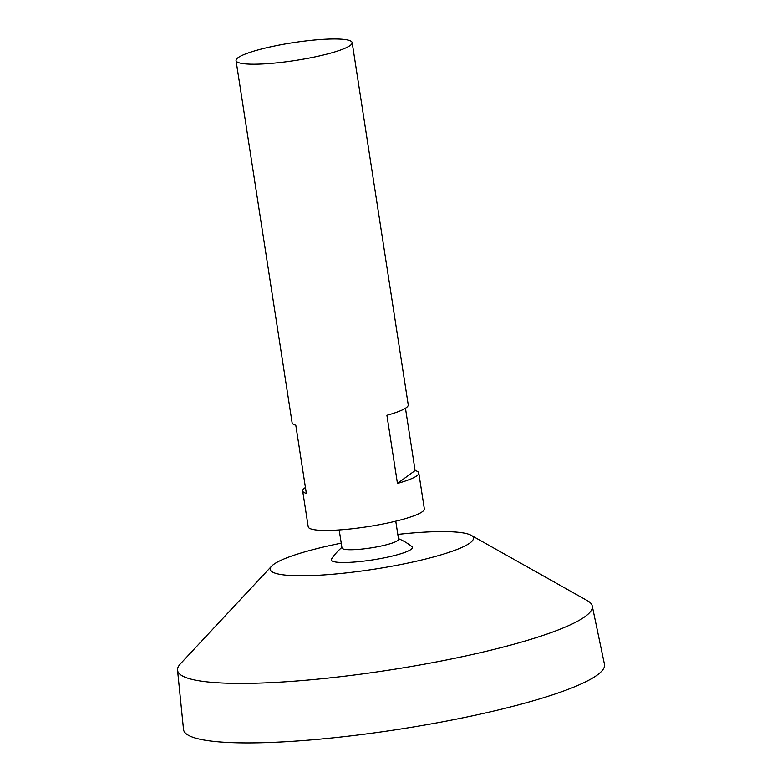 <?xml version="1.0" encoding="UTF-8"?>
<svg xmlns="http://www.w3.org/2000/svg" width="782" height="782" viewBox="0 0 782 782"><rect width="100%" height="100%" fill="white"/><g stroke="black" fill="none" stroke-linecap="round" stroke-linejoin="round"><path stroke-width="1.17" d="M309.232 40.556A58.758 8.973 171.2 0 1 352.164 42.619A58.758 8.973 171.2 0 1 295.469 60.468A58.758 8.973 171.2 0 1 236.037 60.595A58.758 8.973 171.2 0 1 309.232 40.556M405.457 408.243L415.105 470.559A58.758 8.973 171.2 0 1 418.781 472.973L424.333 508.838A58.758 8.973 171.2 0 1 367.648 526.687A58.758 8.973 171.2 0 1 308.216 526.814L302.663 490.949A58.758 8.973 171.2 0 1 305.439 487.538M236.037 60.595L292.116 422.808A58.758 8.973 -8.8 0 0 295.792 425.222L306.339 493.364A58.758 8.973 171.2 0 1 302.663 490.949M418.781 472.973A58.758 8.973 171.2 0 1 397.452 483.442L386.904 415.301A58.758 8.973 -8.8 0 0 408.233 404.832L352.164 42.619M395.76 521.183L398.556 539.209A28.631 4.369 171.2 0 1 370.932 547.908A28.631 4.369 171.2 0 1 341.978 547.967L339.183 529.942M398.468 538.661A55.082 55.082 0 0 1 411.879 546.608A41.055 6.266 171.2 0 1 372.789 559.883A41.055 6.266 171.2 0 1 331.509 559.052A55.082 55.082 0 0 1 341.89 547.42M397.803 534.409A102.813 15.699 171.2 0 1 398.312 534.35A102.813 15.699 171.2 0 1 471.106 535.289A102.813 15.699 171.2 0 1 374.226 569.198A102.813 15.699 171.2 0 1 271.628 566.168A102.813 15.699 171.2 0 1 341.226 543.167M471.106 535.289L587.536 600.772A209.82 32.033 171.2 0 1 592.238 605.962A209.82 32.033 171.2 0 1 389.827 669.979A209.82 32.033 171.2 0 1 177.543 670.164A209.82 32.033 171.2 0 1 180.447 663.791L271.628 566.168M592.238 605.962L604.457 664.299A212.978 32.521 171.2 0 1 399.006 729.274A212.978 32.521 171.2 0 1 183.526 729.459L177.543 670.164M415.105 470.559L397.452 483.442"/></g></svg>
